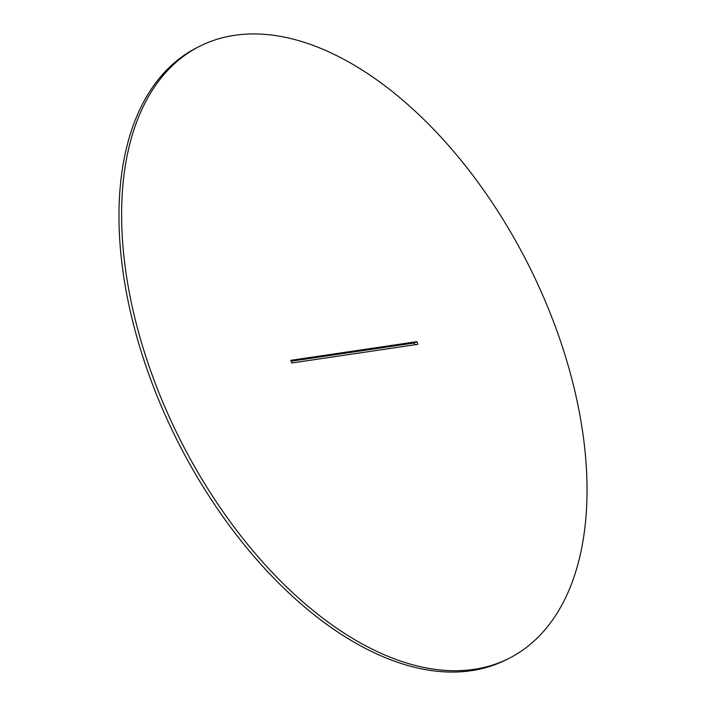 <?xml version="1.0" encoding="UTF-8"?>
<svg xmlns="http://www.w3.org/2000/svg" width="706" height="706" viewBox="0 0 706 706"><rect width="100%" height="100%" fill="white"/><g stroke="black" fill="none" stroke-linecap="round" stroke-linejoin="round"><path stroke-width="1.06" d="M509.132 658.301L506.484 659.642A342.904 194.856 -116.8 0 1 471.458 670.665A342.904 194.856 -116.8 0 1 164.119 412.683A342.904 194.856 -116.8 0 1 196.868 47.699L199.516 46.358A342.904 194.856 -116.8 0 1 234.542 35.335A342.904 194.856 -116.8 0 1 541.881 293.317A342.904 194.856 -116.8 0 1 509.132 658.301A342.904 194.856 -116.8 0 1 474.105 669.323A342.904 194.856 -116.8 0 1 166.766 411.342A342.904 194.856 -116.8 0 1 199.516 46.358M291.128 361.225L414.21 343.001L414.872 344.775M416.858 341.669L417.864 344.334L291.79 362.999L290.784 360.325L416.858 341.669L414.21 343.001"/></g></svg>
